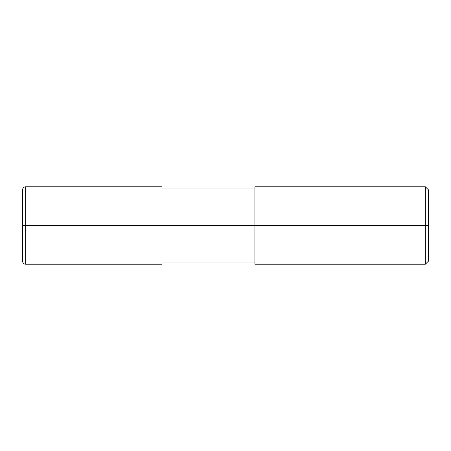 <?xml version="1.0" encoding="UTF-8"?>
<svg xmlns="http://www.w3.org/2000/svg" width="451" height="451" viewBox="0 0 451 451"><rect width="100%" height="100%" fill="white"/><g stroke="black" fill="none" stroke-linecap="round" stroke-linejoin="round"><path stroke-width="0.68" d="M428.45 225.5L428.45 261.135L428.45 189.865L428.45 225.5L425.349 225.5L425.349 186.77L425.349 225.5L161.982 225.5L161.982 186.77L161.982 225.5L25.651 225.5L25.651 186.77L25.651 225.5L22.55 225.5L22.55 189.978L22.55 261.022L22.55 225.5L25.651 225.5L25.651 186.77L25.651 264.23L25.651 225.5L25.651 264.23L25.651 225.5L161.982 225.5L161.982 264.23L161.982 225.5L161.982 264.23L161.982 225.5L254.933 225.5L254.933 186.77L254.933 264.23L254.933 225.5L425.349 225.5L425.349 186.77L425.349 264.23L425.349 225.5L425.349 264.23L425.349 225.5L428.45 225.5L428.45 261.135L428.45 225.5M22.55 189.978L22.55 189.865C22.736 187.982 23.768 186.951 25.651 186.77L161.982 186.77M22.55 261.022L22.55 189.865M161.982 188.011L254.933 188.011M254.933 186.77L425.349 186.77L428.45 189.865M22.55 261.135L22.55 261.135C22.736 263.018 23.768 264.049 25.651 264.23L161.982 264.23M161.982 262.989L254.933 262.989M254.933 264.23L425.349 264.23L428.45 261.135"/></g></svg>
